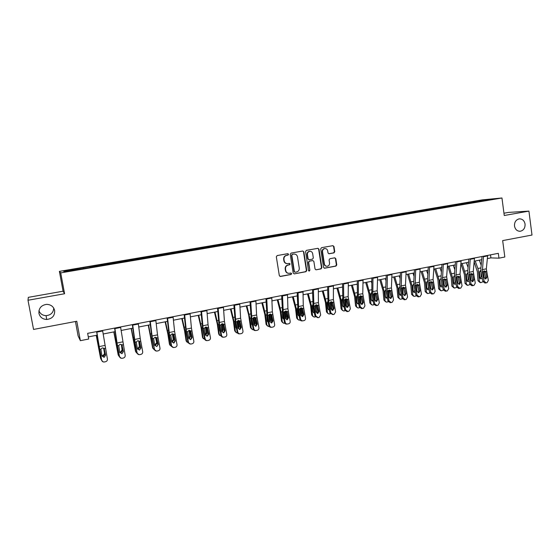 <?xml version="1.0" encoding="UTF-8"?>
<svg xmlns="http://www.w3.org/2000/svg" width="560" height="560" viewBox="0 0 560 560"><rect width="100%" height="100%" fill="white"/><g stroke="black" fill="none" stroke-linecap="round" stroke-linejoin="round"><path stroke-width="0.84" d="M288.575 254.289L287.812 253.673L277.158 255.57L276.325 256.795L279.321 275.604L280.378 276.479L291.053 274.491L291.634 273.63L290.892 273.028L289.142 273.329C287.329 273.315 286.202 272.391 285.754 270.55L285.509 268.989C285.383 266.931 286.265 265.629 288.162 265.076L289.527 264.824L290.108 263.97L289.352 263.361L287.672 263.655C285.831 263.662 284.683 262.731 284.221 260.862L283.969 259.294C283.843 257.236 284.732 255.934 286.629 255.388L288.001 255.143L288.575 254.289M286.965 263.641C285.306 263.466 284.284 262.535 283.899 260.834L283.647 259.273C283.521 257.215 284.41 255.913 286.307 255.367L287.672 255.122L288.253 254.275L287.749 253.687M280.021 276.437L290.724 274.449L291.298 273.595L290.857 273.028M288.365 273.294C286.776 273.077 285.796 272.153 285.432 270.515L285.187 268.954C285.061 266.903 285.943 265.601 287.833 265.048L289.198 264.796L289.779 263.942L289.303 263.368M514.5 226.03C515.235 229.53 517.153 231.273 520.24 231.259C523.593 230.461 525.196 228.067 525.063 224.091C524.321 220.556 522.382 218.813 519.253 218.855C515.942 219.688 514.353 222.082 514.5 226.03M38.948 313.369C39.977 317.184 42.56 319.221 46.704 319.487C52.248 318.773 54.894 315.77 54.642 310.485C53.564 306.53 50.862 304.486 46.529 304.36C41.188 305.242 38.661 308.238 38.948 313.369M38.941 310.723C40.194 313.831 42.574 315.476 46.081 315.651C50.848 315.154 53.403 312.634 53.739 308.105M333.956 252.882L334.754 251.685L333.963 246.519L332.906 245.658L321.51 247.681L320.698 248.885L323.54 267.365L324.569 268.226L335.965 266.098L336.763 264.901L335.818 258.685L334.782 257.824L329.875 258.72L329.07 259.917L329.546 263.018C329.63 264.824 328.832 265.909 327.159 266.259C325.689 266.252 324.765 265.489 324.408 263.963L322.539 251.804C322.448 250.026 323.218 248.948 324.849 248.57C326.368 248.542 327.313 249.312 327.691 250.88L327.999 252.903L329.049 253.764L333.956 252.882L333.571 252.868L334.369 251.671L333.585 246.512L332.829 245.665M28 300.251L64.582 293.741L63.077 291.207L28.315 297.353L28 300.251L33.551 329.434L76.776 321.251L80.367 340.676L88.69 339.031L87.647 333.347L498.323 253.337L498.967 258.167L504.826 257.012L502.663 240.604L532 235.046L528.927 211.113L508.536 212.408L503.951 213.22M64.582 293.741L60.711 272.881L501.956 197.988L504.252 215.502L528.927 211.113M303.849 251.888L302.771 251.013L291.067 253.092L290.241 254.31L293.188 273.021L294.238 273.889L305.935 271.712L306.754 270.494L303.849 251.888L302.729 251.02M306.383 250.369L317.933 248.318L319.004 249.186L321.853 267.68L321.048 268.884L316.064 269.815L315.035 268.954L313.866 261.443L312.816 260.575L309.47 261.184L308.658 262.395L309.876 270.228L309.239 271.089L308.511 270.487L305.564 251.58L306.383 250.369M60.711 272.881L59.388 271.376L482.419 199.857L501.956 197.988M469.49 203.056L469.392 202.335L83.111 267.687L63.63 271.145L64.253 271.754L91.434 267.316M469.392 202.335L493.276 199.024L480.914 201.264L91.42 267.148M466.578 203.546L466.207 203.014M458.514 204.918L458.15 204.379M453.446 205.779L453.075 205.233M445.277 207.158L444.92 206.612M440.146 208.026L439.789 207.487M431.886 209.433L431.529 208.88M426.692 210.308L426.342 209.762M418.334 211.729L417.984 211.176M413.07 212.618L412.727 212.065M404.614 214.053L404.271 213.493M399.287 214.956L398.951 214.396M390.726 216.405L390.39 215.845M385.336 217.322L385.007 216.755M376.663 218.792L376.334 218.225M371.21 219.716L370.888 219.142M362.432 221.2L362.11 220.633M356.916 222.138L356.594 221.564M348.033 223.657L347.711 223.069M342.433 224.595L342.125 224.014M333.459 226.163L333.13 225.533M327.775 227.08L327.474 226.492M318.703 228.704L318.367 228.032M312.928 229.593L312.634 229.005M303.765 231.287L303.408 230.566M297.899 232.141L297.612 231.546M288.617 233.877L288.267 233.128M282.674 234.724L282.394 234.122M273.273 236.481L272.93 235.725M267.253 237.342L266.98 236.733M257.726 239.113L257.397 238.35M251.629 239.988L251.37 239.372M241.976 241.787L241.661 241.017M235.802 242.669L235.55 242.053M226.023 244.489L225.715 243.712M219.772 245.385L219.527 244.762M209.86 247.233L209.559 246.449M203.525 248.143L203.294 247.513M193.48 250.012L193.193 249.221M187.068 250.929L186.844 250.292M176.883 252.826L176.61 252.028M170.387 253.757L170.17 253.113M160.062 255.675L159.796 254.87M153.475 256.627L153.272 255.976M143.01 258.566L142.765 257.754M136.346 259.532L136.15 258.874M125.727 261.499L125.496 260.68M118.972 262.472L118.79 261.814M108.206 264.474L107.989 263.641M101.367 265.461L101.192 264.789M90.447 267.484L90.244 266.644M83.51 268.485L83.356 267.806M64.463 271.712L63.63 271.145M75.439 321.503L78.092 335.846L80.367 340.676M63.077 291.207L59.388 271.376M487.375 258.594L490.917 257.901L498.967 258.167M88.298 336.91L97.153 335.174M103.131 334.005L115.101 331.653M121.072 330.484L132.804 328.181M138.761 327.012L150.262 324.751M156.212 323.589L167.482 321.37M173.418 320.208L184.471 318.038M190.393 316.876L201.236 314.748M207.144 313.593L217.77 311.507M223.664 310.345L234.087 308.301M239.974 307.146L250.187 305.144M256.06 303.989L266.077 302.022M271.936 300.874L281.764 298.949M287.609 297.801L297.248 295.911M303.079 294.763L312.529 292.908M318.353 291.767L327.614 289.947M333.424 288.806L342.51 287.056M348.306 285.887L357.224 284.137M363.006 283.003L371.749 281.288M377.517 280.154L386.092 278.474M391.846 277.34L400.26 275.695M406 274.568L414.253 272.944M419.979 271.824L428.078 270.235M433.79 269.115L441.735 267.554M447.426 266.434L455.224 264.908M460.908 263.788L468.552 262.29M474.222 261.177L481.719 259.707M485.184 200.396L485.296 199.78M471.59 202.699L471.219 202.167M490.511 254.863L490.917 257.901M90.153 267.533L89.971 266.525M107.814 264.537L107.632 263.536M125.23 261.583L125.055 260.589M142.415 258.671L142.24 257.684M159.369 255.794L159.201 254.814M176.099 252.959L175.931 251.979M192.612 250.159L192.444 249.186M208.901 247.394L208.74 246.428M224.98 244.671L224.826 243.712M240.856 241.976L240.702 241.024M256.522 239.295L256.368 238.371M271.978 236.607L271.845 235.753M287.238 233.954L287.119 233.17M302.323 231.392L302.197 230.622M317.212 228.872L317.093 228.102M331.919 226.38L331.8 225.61M346.437 223.916L346.325 223.153M360.787 221.48L360.675 220.724M374.955 219.079L374.843 218.33M388.955 216.706L388.843 215.964M402.78 214.361L402.675 213.619M416.444 212.051L416.339 211.309M429.94 209.762L429.835 209.027M443.282 207.501L443.177 206.766M456.463 205.261L456.365 204.54M294.238 273.889L305.592 271.67L306.404 270.459L303.506 251.874M292.39 254.359L291.809 255.213L294.392 271.621L295.127 272.23L296.632 271.957C298.508 271.397 299.383 270.102 299.257 268.058L297.507 256.858C297.038 254.975 295.883 254.044 294.021 254.072L292.054 254.345L291.809 255.213M294.875 272.202L294.056 271.586L291.48 255.192M294.322 254.051L293.825 254.1M292.054 254.345L293.489 254.086M316.064 269.815L320.684 268.856L321.489 267.652L318.64 249.179L317.877 248.325M312.753 260.575L309.12 261.163L308.308 262.367L309.876 270.228M308.945 271.047L309.526 270.193M312.662 253.631C312.277 252.063 311.318 251.286 309.785 251.314C308.133 251.692 307.349 252.777 307.44 254.569L308.112 258.881L309.246 259.742L312.515 259.147L313.327 257.936L312.662 253.631M309.967 251.3L309.435 251.3C307.783 251.685 306.999 252.77 307.09 254.555L307.44 254.569M308.875 259.728L307.762 258.86L307.09 254.555M328.734 253.743L333.571 252.868M324.989 248.556L324.478 248.563C322.854 248.941 322.084 250.019 322.168 251.79L322.539 251.804M326.571 266.238C325.206 266.126 324.359 265.363 324.037 263.942L322.168 251.79M324.233 268.191L335.587 266.07L336.385 264.873L335.433 258.664L334.726 257.831M96.222 335.356L100.583 358.309L101.514 360.192M96.369 335.328L100.583 358.309M101.85 355.467L103.04 355.607L104.559 353.535L104.853 354.249L103.796 348.173M104.853 354.249L103.334 356.321L101.969 356.097M103.6 348.054L104.559 353.535M102.585 330.435L107.415 359.016C107.534 360.395 106.911 361.298 105.546 361.718L104.37 361.963C102.963 362.103 102.06 361.515 101.668 360.199L99.624 349.412L100.863 349.16L102.319 347.865L104.132 348.502L105.616 355.208L104.125 357.371L101.941 355.964L100.863 349.16M96.593 331.604L101.668 360.199M96.768 331.569L99.624 349.412M103.075 361.858L101.507 360.15M104.125 357.371L105.441 355.18L104.16 348.537M113.799 331.912L118.146 354.697L119.35 356.741M114.009 331.87L118.489 355.411M121.38 344.456L122.08 349.965L121.401 344.561M122.437 350.658L120.932 352.716L119.861 352.632M118.517 355.558L118.146 354.697M119.714 351.988L120.582 352.016L122.08 349.965M131.138 328.503L135.471 351.141L136.955 353.297M131.404 328.454L135.87 351.834M138.726 340.816L139.37 346.437L138.782 341.054M139.776 347.116L138.285 349.16L137.508 349.153M135.933 352.121L135.471 351.141M137.319 348.502L137.886 348.474L139.37 346.437M120.568 326.935L125.174 355.348C125.3 356.72 124.684 357.616 123.333 358.036L122.178 358.274C120.792 358.414 119.896 357.826 119.511 356.517L117.474 345.807L118.699 345.562L120.134 344.274L121.919 344.911L123.396 351.568L121.933 353.717L119.77 352.317L118.699 345.562M114.59 328.097L117.257 345.807L119.511 356.517M114.828 328.048L117.474 345.807M121.177 358.253L119.287 356.482M121.933 353.717L123.165 351.547L121.856 344.876M138.299 323.477L140.217 338.345L142.695 351.736C142.814 353.094 142.212 353.983 140.882 354.396L139.769 354.627C138.376 354.767 137.494 354.186 137.109 352.891L135.079 342.251L136.283 342.006L137.704 340.732L139.468 341.369L140.938 347.984L139.482 350.112L137.361 348.712L136.283 342.006M132.335 324.639L134.799 342.265L137.109 352.891M132.643 324.583L135.079 342.251M138.908 354.648L136.829 352.863M139.489 350.105L140.644 347.97L139.342 341.348M148.239 325.15L152.565 347.627L154.322 349.867M148.568 325.087L153.013 348.306M155.89 337.274L155.54 337.407L156.884 343.623L155.925 337.596M156.884 343.623L154.889 345.688M153.125 348.712L152.565 347.627M154.672 345.016L156.422 342.958M165.123 321.839L167.874 334.124L169.435 344.162L171.444 346.444M165.501 321.762L168.364 334.761L169.932 344.827M174.839 340.676L174.923 341.236M172.97 333.83L172.403 334.012L173.25 339.528L173.761 340.172L172.837 334.18M173.761 340.172L172.025 342.223M170.086 345.345L169.435 344.162M171.787 341.537L173.25 339.528M181.776 318.57L184.569 330.764L186.074 340.739L188.321 343.042M182.21 318.486L185.115 331.38L186.62 341.39M190.967 333.872L191.632 338.352M189.826 330.428L189.035 330.652L189.854 336.14L190.414 336.77L189.525 330.813M190.414 336.77L188.916 338.786M187.201 338.009L186.732 335.566M186.823 342.006L186.074 340.739M188.664 338.065L189.854 336.14M155.792 320.068L157.521 334.873L159.978 348.173C160.097 349.524 159.502 350.406 158.193 350.812L157.094 351.043C155.715 351.176 154.847 350.602 154.462 349.307L152.439 338.744L153.629 338.506L155.029 337.239L156.772 337.869L158.235 344.442L156.807 346.549L154.7 345.163L153.629 338.506M149.842 321.23L152.11 338.765L154.462 349.307M150.213 321.16L152.439 338.744M156.338 351.071L154.126 349.293M156.807 346.549L157.885 344.442L156.59 337.862M173.047 316.708L174.594 331.443L177.023 344.652C177.142 345.996 176.561 346.871 175.266 347.277L174.16 347.501C172.823 347.634 171.969 347.06 171.584 345.779L169.568 335.286L170.744 335.048L172.123 333.795L173.838 334.425L175.294 340.949L173.894 343.042L171.815 341.663L170.744 335.048M167.104 317.863L169.183 335.321L171.192 345.772L171.584 345.779M167.538 317.779L169.568 335.286M173.488 347.536L171.192 345.772M173.894 343.042L173.495 343.049L174.888 340.963L173.6 334.425M190.064 313.39L191.436 328.062L193.837 341.187C193.963 342.517 193.389 343.385 192.115 343.784L191.037 344.008C189.7 344.141 188.853 343.567 188.475 342.293L186.466 331.877L187.628 331.639L188.986 330.393L190.68 331.023L192.129 337.505L190.743 339.584L188.692 338.205L187.628 331.639M184.135 314.545L186.032 331.919L188.027 342.3L188.475 342.293M184.632 314.454L186.466 331.877M190.75 339.577L190.295 339.598L191.674 337.533L190.092 330.533M190.393 344.043L188.027 342.3M198.212 315.343L201.047 327.446L202.496 337.365L204.967 339.668M198.695 315.245L201.642 328.048L203.091 338.002M207.032 327.95L208.082 335.251M206.451 327.075L205.457 327.341L206.241 332.801L206.85 333.417L205.996 327.488M206.85 333.417L205.562 335.37M203.875 334.922L202.818 329.427M203.336 338.702L202.496 337.365M205.31 334.6L206.241 332.801M206.85 310.121L208.054 324.723L210.434 337.764C210.553 339.087 209.986 339.948 208.733 340.34L207.655 340.564C206.353 340.69 205.513 340.123 205.142 338.856L203.14 328.51L204.281 328.279L205.625 327.04L207.298 327.67L208.733 334.103L207.375 336.168L205.345 334.796L204.281 328.279M200.935 311.276L202.65 328.559L204.645 338.877L205.142 338.856M201.495 311.164L203.14 328.51M207.382 336.161L206.885 336.196L208.229 334.145L206.598 327.131M207.053 340.599C205.8 340.669 204.995 340.095 204.645 338.877M214.431 312.158L217.308 324.17L218.701 334.04L221.375 336.315M214.97 312.053L217.952 324.758L219.345 334.656M223.195 324.184L224.301 332.108M222.859 323.771L221.655 324.079L222.418 329.497L223.069 330.106L222.243 324.212M223.069 330.106L221.984 331.975M220.311 331.772L219.758 330.778L218.911 324.562L217.952 324.758M219.625 335.426L218.701 334.04M221.725 331.135L222.418 329.497M223.412 306.894L224.448 321.433L226.807 334.383C226.933 335.699 226.373 336.553 225.134 336.945L224.084 337.162C222.782 337.288 221.956 336.721 221.578 335.461L219.59 325.185L220.717 324.954L222.04 323.729L223.692 324.359L225.127 330.75L223.79 332.794L221.781 331.436L220.717 324.954M217.511 308.049L219.051 325.248L221.032 335.496L221.578 335.461M218.127 307.923L219.59 325.185M223.293 332.822L224.567 330.799L222.894 323.785M223.482 337.197C222.215 337.302 221.403 336.735 221.032 335.496M230.44 309.015L233.359 320.936L234.703 330.75L236.838 332.955L237.566 332.99M231.028 308.903L234.045 321.51L235.389 331.352M239.19 320.719L240.303 328.965M239.015 320.509L237.643 320.852L238.378 326.242L239.078 326.837L238.28 320.978M239.078 326.837L238.168 328.608M236.523 328.608L235.809 327.502L234.997 321.321L234.045 321.51M235.704 332.192L234.703 330.75M236.026 328.111L236.446 328.223M237.909 327.67L238.378 326.242M239.757 303.709L240.625 318.185L242.963 331.051C243.089 332.353 242.536 333.2 241.311 333.592L240.282 333.802C239.001 333.928 238.175 333.368 237.804 332.115L235.823 321.909L236.936 321.678L238.245 320.467L239.869 321.09L241.297 327.439L239.981 329.469L237.993 328.118L236.936 321.678M233.87 304.857L235.235 321.979L237.209 332.157L237.804 332.115M234.542 304.731L235.823 321.909M239.484 329.497L240.688 327.495L238.987 320.488M239.715 333.837L239.666 333.844C238.399 333.963 237.58 333.403 237.209 332.157M246.239 305.914L248.668 315.042L250.488 327.502L252.672 329.7L253.526 329.693M246.883 305.795L249.935 318.311L251.223 328.097M254.989 317.359L256.095 325.836M252.511 325.451L251.65 324.268L250.992 317.548M254.933 317.303L253.428 317.667L254.135 323.029L254.877 323.61L254.114 317.779M254.877 323.61L254.142 325.262M251.573 328.986L250.488 327.502M251.888 324.919L252.427 325.01M253.869 324.177L254.135 323.029M255.885 300.573L256.599 314.972L258.909 327.761C259.035 329.056 258.489 329.896 257.285 330.281L256.249 330.491C254.996 330.617 254.191 330.05 253.82 328.811L251.846 318.668L252.938 318.451L254.233 317.24L255.836 317.863L257.257 324.177L255.962 326.186L254.002 324.842L252.938 318.451M250.005 301.714L251.209 318.759L253.176 328.867L253.82 328.811M250.733 301.574L251.846 318.668M255.458 326.207L256.606 324.24L254.87 317.24M255.759 330.533L255.605 330.54C254.352 330.659 253.547 330.106 253.176 328.867M261.842 302.855L264.838 314.601L266.077 324.303L268.303 326.48L269.283 326.438M262.528 302.722L265.615 315.147L266.854 324.877M270.585 314.076L271.677 322.728M268.289 322.315L267.288 321.069L266.735 314.216M270.599 314.146L269.143 314.545M269.605 320.628L269.682 319.858L270.473 320.425L269.738 314.629M270.473 320.425L269.892 321.944M267.239 325.815L266.077 324.303M267.547 321.755L268.191 321.804M269.031 314.671L269.682 319.858M271.796 297.472L272.356 311.808L274.645 324.513C274.771 325.801 274.239 326.634 273.049 327.012L272.027 327.222C270.788 327.341 269.99 326.788 269.626 325.549L267.652 315.476L268.737 315.259L270.011 314.062L271.6 314.678L273.007 320.95L271.733 322.945L269.794 321.608L268.737 315.259M265.937 298.613L266.973 315.574L268.933 325.612L269.626 325.549M266.721 298.459L267.652 315.476M271.222 322.966L272.307 321.027L270.557 314.048M271.579 327.264L271.334 327.285C270.102 327.404 269.297 326.844 268.933 325.612M277.242 299.831L280.28 311.493L281.463 321.139L283.731 323.302L284.837 323.225M277.977 299.691L281.092 312.025L282.282 321.706M285.992 310.891L287.483 312.27L288.561 317.765L287.301 319.746L285.383 318.416L284.305 312.914L284.333 312.109L285.992 310.891L287.056 319.634M283.857 319.193L282.723 317.919L282.282 310.961M286.013 311.031L284.676 311.458M285.054 316.736L285.866 317.275L285.166 311.514M285.866 317.275L285.446 318.633M282.695 322.679L281.463 321.139M283.003 318.633L283.745 318.626M284.438 311.815L285.019 316.54M287.504 294.413L287.91 308.686L290.178 321.307C290.304 322.588 289.779 323.414 288.603 323.792L287.602 323.995C286.377 324.114 285.586 323.561 285.222 322.336L283.262 312.326L284.333 312.109M281.659 295.547L282.534 312.431L284.487 322.406L285.222 322.336M282.492 295.386L283.262 312.326M286.776 319.767L287.812 317.856L286.048 310.898M287.189 324.037L286.86 324.065C285.642 324.184 284.851 323.631 284.487 322.406M292.446 296.849L295.519 308.42L296.66 318.017L298.963 320.166L300.188 320.054M293.223 296.695L296.38 308.945L297.521 318.57M301.217 307.797L302.239 316.561M299.229 316.106L297.969 314.804L297.29 309.071L297.64 307.769M301.231 307.965L300.02 308.406M300.489 313.817L301.07 314.174L300.398 308.441M301.07 314.174L300.79 315.329M297.948 319.571L296.66 318.017M299.138 316.092L298.27 315.546L299.103 315.462M299.684 309.218L299.824 310.422M303.009 291.389L303.268 305.599L305.515 318.143C305.641 319.417 305.123 320.236 303.961 320.607L302.974 320.81C301.77 320.929 300.986 320.376 300.622 319.158L298.669 309.211L299.726 309.001L300.965 307.825L302.512 308.441L303.905 314.622L302.666 316.589L300.776 315.266L299.726 309.001M297.171 292.523L297.892 309.33L299.845 319.242L300.622 319.158M298.06 292.355L298.669 309.211M302.134 316.61L303.121 314.72L301.35 307.797M302.596 320.852L302.19 320.894C300.986 321.006 300.202 320.453 299.845 319.242M307.461 293.902L310.569 305.389L311.661 314.937L313.999 317.065L315.343 316.925M308.287 293.741L311.465 305.9L312.557 315.476M316.239 304.745L317.226 313.474M314.398 313.033L313.019 311.731L312.368 306.026L312.795 304.626M315.721 310.898L315.434 305.41M316.078 311.108L315.938 312.004M313.012 316.505L311.661 314.937M313.32 312.487L314.251 312.319M318.311 288.407L318.43 302.561L320.656 315.021L319.13 317.464L318.164 317.667L315.826 316.022L313.873 306.145L314.916 305.935L316.148 304.766L317.667 305.375L319.06 311.521L317.842 313.474L315.966 312.158L314.916 305.935M312.494 289.541L313.061 306.264L315 316.113L315.826 316.022M313.425 289.359L313.873 306.145M317.296 313.488L318.234 311.633L316.456 304.731M317.8 317.702L315 316.113M322.294 290.99L325.43 302.4L326.473 311.892L328.853 314.006L330.309 313.831M323.155 290.822L326.368 302.897L327.411 312.417M331.079 301.756L332.017 310.338M329.371 309.988L327.873 308.7L327.243 302.722L327.768 301.539M330.75 308L330.281 302.414M330.904 308.077L330.876 308.609M327.88 313.474L326.473 311.892M328.181 309.47L329.21 309.19M333.417 285.467L333.396 299.551L335.601 311.941L334.096 314.363L333.13 314.566L330.834 312.921L328.895 303.107L329.924 302.904L331.135 301.742L332.64 302.351L334.019 308.462L332.822 310.401L330.967 309.085L329.924 302.904M327.614 286.594L328.034 303.24L329.966 313.026L330.834 312.921M328.594 286.405L328.895 303.107M332.262 310.408L333.151 308.574L331.373 301.714M332.808 314.601L329.966 313.026M336.931 288.12L340.102 299.446L341.103 308.889L343.511 310.982L345.079 310.779M337.834 287.945L341.082 299.929L342.083 309.4M345.737 298.816L346.619 307.209M344.155 306.971L342.552 305.704L341.95 299.754L342.552 298.501M345.478 304.542L344.946 299.453M342.573 310.485L341.103 308.889M342.867 306.481L343.973 306.075M348.334 282.562L348.173 296.583L350.357 308.896L348.88 311.304L347.935 311.5L345.653 309.869L343.721 300.118L344.736 299.908L345.933 298.76L347.417 299.369L348.796 305.438L347.613 307.363L345.779 306.054L344.736 299.908M342.545 283.689L342.825 300.258L344.75 309.974L345.653 309.869M343.574 283.486L343.721 300.118M347.039 307.363L347.886 305.564L346.108 298.732M347.627 311.535L347.018 311.605L344.75 309.974M351.393 285.278L354.599 296.527L355.551 305.914L357.987 308L359.667 307.755M352.338 285.096L355.607 297.003L356.566 306.418M356.951 284.193L357.21 285.019M360.213 295.925L361.032 304.08M358.75 303.982L358.19 304.01L357.042 302.743L356.468 296.828L357.147 295.512M359.758 299.803L359.443 296.716M357.105 307.559L355.551 305.914M357.357 303.534L358.547 302.967M363.055 279.692L362.768 293.65L364.938 305.886L363.475 308.28L362.544 308.469L360.283 306.845L358.358 297.157L359.366 296.954L360.542 295.813L362.012 296.422L363.384 302.449L362.215 304.36L360.402 303.058L359.366 296.954M357.28 280.812L357.427 297.304L359.338 306.964L360.283 306.845M358.358 280.609L358.358 297.157M361.627 304.36L362.432 302.582L360.661 295.792M362.257 308.504L361.585 308.588L359.338 306.964M365.68 282.478L368.914 293.643L369.824 302.981L372.288 305.053L374.073 304.766M366.66 282.282L369.957 294.105L370.874 303.471M371.217 281.393L371.7 282.926M374.514 293.083L375.27 300.937M373.163 301.014L372.498 301.084L371.357 299.817L370.811 293.937L371.567 292.565M373.891 295.295L373.779 294.175M371.455 304.661L369.824 302.981M371.672 300.615L372.932 299.866M377.601 276.857L377.181 290.759L379.33 302.918L377.888 305.291L376.971 305.48L374.731 303.863L372.82 294.238L373.807 294.042L374.976 292.908L376.425 293.51L377.79 299.502L376.642 301.399L374.85 300.104L373.807 294.042M371.84 277.977L371.84 294.392L373.751 303.996L374.731 303.863M372.96 277.76L372.82 294.238M376.04 301.392L376.803 299.642L375.032 292.894M376.698 305.515L375.977 305.606L373.751 303.996M379.792 279.706L383.047 290.794L383.922 300.09L386.414 302.134L388.283 301.798M380.814 279.51L384.132 291.249L385.007 300.566M385.308 278.628L386.008 280.791M388.64 290.304L389.326 297.738M387.394 298.074L386.631 298.193L385.49 296.933L384.972 291.081L385.812 289.667M385.623 301.791L383.922 300.09M385.812 297.731L387.128 296.751M391.958 274.057L391.419 287.903L393.54 299.985L392.126 302.344L391.209 302.533L389.004 300.923L387.093 291.354L389.228 290.031L390.656 290.633L392.014 296.59L390.887 298.473L389.109 297.185L388.073 291.158M386.218 275.177L385.749 287.714L386.085 291.522L387.989 301.056L389.004 300.923M387.38 274.953L387.093 291.354M390.271 298.459L390.992 296.737L389.235 290.031M390.964 302.561L390.187 302.659L387.989 301.056M393.729 276.976L397.019 287.987L397.852 297.227L400.365 299.257L402.325 298.858M394.786 276.766L398.132 288.428L398.965 297.689M399.231 275.891L400.127 278.614M402.591 287.574L403.172 294.175M401.45 295.155L400.589 295.337L399.455 294.077L398.965 288.26L399.84 286.832M399.623 298.949L397.852 297.227M399.777 294.882L401.135 293.587M406.14 271.299L405.475 285.075L407.582 297.087L406.189 299.425L405.293 299.614L403.102 298.011L401.198 288.505L403.305 287.196L404.719 287.798L406.07 293.713L404.95 295.582L403.2 294.301L402.164 288.309M400.414 272.412L399.84 284.893L400.155 288.68L402.045 298.158L403.102 298.011M401.618 272.181L401.198 288.505M404.327 295.561L405.006 293.867L403.263 287.203M405.055 299.642L404.222 299.754L402.045 298.158M407.498 274.274L410.816 285.208L411.607 294.399L412.755 294.854L414.148 296.415L416.185 295.946M408.597 274.057L411.964 285.635L412.755 294.854M412.986 273.196L414.064 276.416M416.381 284.907L416.794 289.856M415.331 292.264L414.372 292.516L413.252 291.263L412.783 285.474L413.693 284.032M413.448 296.135L411.607 294.399M413.567 292.061L414.925 290.248M420.147 268.569L419.363 282.289L421.449 294.231L420.077 296.548L419.188 296.73L417.025 295.141L415.128 285.691L417.207 284.389L418.607 284.991L419.951 290.871L418.852 292.726L417.116 291.452L416.087 285.502M414.435 269.682L413.749 282.107L414.05 285.873L415.94 295.295L417.025 295.141M415.681 269.437L415.128 285.691M418.208 292.698L418.852 291.039L417.123 284.41M418.964 296.765L418.089 296.877L415.94 295.295M421.106 271.6L424.445 282.464L425.201 291.606L426.384 292.047L427.763 293.608L429.877 293.062M422.233 271.376L425.635 282.884L426.384 292.047M426.573 270.529L427.826 274.204M430.003 282.31L430.276 285.719M429.037 289.394L427.994 289.73L426.888 288.477L426.44 282.716L427.385 281.267M427.098 293.356L425.201 291.606M427.189 289.275L428.666 287.546M428.344 285.929L428.47 287.476M433.986 265.874L433.083 279.531L435.155 291.403L433.797 293.706L432.922 293.888L430.78 292.306L428.89 282.912L430.948 281.624L432.327 282.219L433.664 288.064L432.579 289.905L430.864 288.638L429.835 282.723M428.288 266.98L427.49 279.356L427.777 283.101L429.653 292.46L430.78 292.306M429.569 266.735L428.89 282.912M431.921 289.877L432.53 288.239L430.815 281.659M432.712 293.916L431.788 294.042L429.653 292.46M434.553 268.961L437.92 279.748L438.634 288.848L439.845 289.282L441.21 290.836L443.394 290.206M435.715 268.737L439.131 280.161L439.845 289.282M439.999 267.89L441.413 271.971M443.464 279.818L443.611 281.736M442.582 286.545L441.455 286.972L440.356 285.726L439.929 280L440.902 278.544M440.587 290.605L438.634 288.848M440.65 286.517L441.875 284.746L442.246 284.872M441.658 281.946L441.875 284.746M447.65 263.207L446.635 276.808L448.686 288.61L447.349 290.899L446.481 291.081L444.367 289.499L442.484 280.168L444.514 278.887L445.879 279.482L447.209 285.292L446.145 287.119L444.444 285.859L443.422 279.979M441.966 264.32L441.07 276.64L441.336 280.364L443.212 289.667L444.367 289.499M443.289 264.061L442.484 280.168M445.466 287.077L446.047 285.474L444.346 278.936M445.326 291.235L443.212 289.667M447.832 266.357L451.227 277.067L451.906 286.118L453.152 286.545L454.503 288.092L456.757 287.371M449.029 266.119L452.473 277.466L453.152 286.545M453.264 265.286L454.832 269.731M455.959 283.717L454.755 284.249L453.663 283.01L453.264 277.312L454.447 275.793M453.915 287.889L451.906 286.118M453.95 283.794L455.119 282.044L455.658 282.219M454.825 278.11L455.119 282.044M454.538 276.374L454.069 275.94M461.153 260.582L460.026 274.12L462.063 285.852L460.74 288.12L459.893 288.302L457.793 286.734L455.917 277.459L457.926 276.185L459.27 276.78L460.593 282.555L459.543 284.368L457.863 283.115L456.841 277.27M455.483 261.681L454.489 273.952L454.734 277.655L456.603 286.902L457.793 286.734M456.848 261.422L455.917 277.459M458.857 284.319L459.403 282.737L457.716 276.248M458.689 288.47L459.697 288.33L458.689 288.47L456.603 286.902M460.964 263.781L464.38 274.421L465.017 283.423L466.291 283.836L467.642 285.383L469.952 284.557M462.196 263.536L465.654 274.813L466.291 283.836M466.382 262.717L468.083 267.491M469.175 280.903L467.894 281.561L466.809 280.322L466.431 274.652L467.705 273.133M467.082 285.201L465.017 283.423M467.096 281.106L468.209 279.37L468.909 279.594M467.873 274.421L468.209 279.37M467.859 274.421L467.208 273.308M474.495 257.978L473.256 271.467L475.272 283.122L473.977 285.383L473.13 285.558L471.058 283.997L469.189 274.778L471.17 273.518L472.5 274.106L473.823 279.846L472.78 281.652L471.121 280.399L470.099 274.589M468.839 259.084L467.74 271.299L467.978 274.981L469.833 284.172L471.058 283.997M470.239 258.811L469.189 274.778M472.08 281.589L472.591 280.042L470.925 273.588M472.941 285.586L471.898 285.733L469.833 284.172M474.159 261.842L477.379 271.803L477.981 280.763L479.283 281.162L480.62 282.702L482.993 281.764M475.202 260.988L477.911 268.506L478.681 272.181L479.283 281.162M479.339 260.176L481.173 265.251M482.23 278.11L480.879 278.901L479.808 277.669L479.451 272.027L480.704 270.522M480.088 282.534L477.981 280.763M480.081 278.439L481.138 276.738L481.999 276.99M480.963 271.81L481.138 276.738M480.816 271.81L480.186 270.711M487.676 255.416L486.332 268.835L488.334 280.434L487.053 282.674L486.22 282.842L484.162 281.288L482.307 272.125L484.26 270.879L485.576 271.467L486.892 277.172L485.863 278.964L484.218 277.718L483.203 271.943M482.034 256.515L480.837 268.674L481.061 272.342L482.909 281.477L484.162 281.288M483.469 256.235L482.307 272.125M485.149 278.894L485.632 277.368L483.987 270.97M484.953 283.031L486.045 282.87L484.953 283.031L482.909 281.477M306.404 270.459L306.754 270.494M318.64 249.179L319.004 249.186M321.489 267.652L321.853 267.68M320.684 268.856L321.048 268.884M315.805 269.766L316.162 269.801M312.382 260.568L312.739 260.589M309.12 261.163L309.47 261.184M308.308 262.367L308.658 262.395M307.762 258.86L308.112 258.881M328.741 253.743L329.119 253.757M324.037 263.942L324.408 263.963M335.433 258.664L335.818 258.685M336.385 264.873L336.763 264.901M335.587 266.07L335.965 266.098M324.296 268.177L324.66 268.212M333.585 246.512L333.963 246.519M334.369 251.671L334.754 251.685M98.595 344.33L98.231 344.4M104.132 348.502L105.371 348.25M99.134 346.598L104.888 345.443M96.852 332.122L102.669 330.988M104.496 349.286L104.23 348.782M116.424 340.767L115.92 340.865M117.124 345.093L116.739 345.17M134.008 337.253L133.364 337.379M134.673 341.551L134.183 341.649M121.919 344.911L123.144 344.666M116.998 343.007L122.675 341.873M114.912 328.601L120.652 327.481M122.276 345.688L121.954 345.205M139.468 341.369L140.665 341.124M134.624 339.472L140.217 338.345M132.72 325.122L138.376 324.023M139.818 342.146L139.44 341.67M151.354 333.781L150.57 333.942M151.977 338.065L151.389 338.184M168.462 330.365L167.552 330.547M169.057 334.621L168.364 334.761M185.339 326.991L184.303 327.194M185.899 331.219L185.115 331.38M156.772 337.869L157.955 337.631M152.005 335.979L157.521 334.873M150.283 321.699L155.862 320.614M157.885 344.442L158.235 344.442M157.122 338.646L156.681 338.184M173.838 334.425L175.007 334.187M169.148 332.535L174.594 331.443M167.608 318.318L173.11 317.247M174.888 340.963L175.294 340.949M174.188 335.188L173.698 334.747M190.68 331.023L191.835 330.792M186.06 329.14L191.436 328.062M184.695 314.986L190.12 313.929M191.674 337.533L192.129 337.505M191.023 331.786L190.484 331.359M201.999 323.659L200.83 323.89M202.524 327.873L201.642 328.048M207.298 327.67L208.439 327.439M202.748 325.787L208.054 324.723M201.551 311.703L206.906 310.653M208.229 334.145L208.733 334.103M207.641 328.426L207.046 328.013M218.428 320.376L217.14 320.635M223.692 324.359L224.819 324.128M219.219 322.483L224.448 321.433M218.176 308.455L223.461 307.426M224.567 330.799L225.127 330.75M224.028 325.108L223.384 324.709M234.647 317.135L233.24 317.415M239.869 321.09L240.982 320.866M235.466 319.221L240.625 318.185M234.584 305.256L239.799 304.241M240.688 327.495L241.297 327.439M240.205 321.839L239.512 321.447M250.649 313.936L249.123 314.237M250.873 318.122L249.935 318.311M255.836 317.863L256.935 317.646M251.503 316.001L256.599 314.972M250.775 302.099L255.92 301.098M256.606 324.24L257.257 324.177M256.172 318.605L255.43 318.234M266.448 310.772L264.81 311.101M266.539 314.958L265.615 315.147M271.6 314.678L272.678 314.461M267.33 312.823L272.356 311.808M266.756 298.984L271.831 297.99M272.307 321.027L273.007 320.95M271.929 315.42L271.145 315.056M282.037 307.657L280.294 308.007M282.009 311.843L281.092 312.025M287.154 311.542L288.218 311.325M282.947 309.68L287.91 308.686M282.52 295.911L287.532 294.931M287.812 317.856L288.561 317.765M287.483 312.27L286.65 311.92M297.43 304.584L295.575 304.955M297.283 308.763L296.38 308.945M302.512 308.441L303.562 308.224M298.368 306.586L303.268 305.599M298.081 292.873L303.03 291.907M303.121 314.72L303.905 314.622M302.834 309.169L301.959 308.826M316.26 304.934L315.448 305.102M312.627 301.546L310.667 301.938M312.361 305.725L311.465 305.9M317.667 305.375L318.71 305.165M313.593 303.527L318.43 302.561M313.446 289.877L318.332 288.925M318.234 311.633L319.06 311.521M317.989 306.103L317.079 305.774M331.1 301.945L330.442 302.078M327.628 298.543L325.57 298.956M327.243 302.722L326.368 302.897M332.64 302.351L333.662 302.148M328.622 300.51L333.396 299.551M328.615 286.916L333.431 285.978M333.151 308.574L334.019 308.462M332.955 303.072L332.003 302.757M345.758 298.984L345.254 299.089M342.44 295.582L340.284 296.016M341.95 299.754L341.082 299.929M347.417 299.369L348.432 299.166M343.462 297.528L348.173 296.583M343.581 283.997L348.341 283.073M347.886 305.564L348.796 305.438M347.732 300.083L346.738 299.782M360.227 296.072L359.87 296.142M357.07 292.656L354.816 293.111M356.468 296.828L355.607 297.003M362.012 296.422L363.013 296.219M358.113 294.588L362.768 293.65M358.365 281.113L363.062 280.196M362.432 302.582L363.384 302.449M362.327 297.136L361.291 296.842M371.511 289.772L369.173 290.241M370.811 293.937L369.957 294.105M376.425 293.51L377.412 293.314M372.582 291.683L377.181 290.759M372.967 278.271L377.601 277.361M376.803 299.642L377.79 299.502M376.733 294.217L375.662 293.937M385.784 286.923L383.348 287.406M384.972 291.081L384.132 291.249M390.656 290.633L391.636 290.437M386.876 288.813L391.419 287.903M387.38 275.457L391.958 274.561M390.992 296.737L392.014 296.59M390.964 291.34L389.858 291.067M399.875 284.102L397.348 284.606M398.965 288.26L398.132 288.428M404.719 287.798L405.685 287.602M400.988 285.978L405.475 285.075M401.611 272.678L406.14 271.796M405.006 293.867L406.07 293.713M405.027 288.498L403.879 288.232M413.791 281.323L411.187 281.841M412.783 285.474L411.964 285.635M418.607 284.991L419.559 284.802M414.932 283.178L419.363 282.289M415.674 269.941L420.14 269.066M418.852 291.039L419.951 290.871M418.908 285.684L417.732 285.432M427.546 278.572L424.851 279.111M426.44 282.716L425.635 282.884M432.327 282.219L433.265 282.03M428.708 280.413L433.083 279.531M429.562 267.232L433.972 266.371M432.53 288.239L433.664 288.064M432.628 282.912L431.417 282.667M441.126 275.856L438.354 276.409M439.929 280L439.131 280.161M445.879 279.482L446.81 279.293M442.309 277.676L446.635 276.808M443.275 264.551L447.636 263.704M446.047 285.474L447.209 285.292M446.18 280.168L444.934 279.937M454.552 273.175L451.696 273.742M453.264 277.312L452.473 277.466M459.27 276.78L460.187 276.591M455.756 274.981L460.026 274.12M456.827 261.912L461.139 261.072M459.403 282.737L460.593 282.555M459.564 277.459L458.29 277.242M467.81 270.522L464.884 271.11M466.431 274.652L465.654 274.813M472.5 274.106L473.41 273.924M469.035 272.314L473.256 271.467M470.218 259.301L474.474 258.468M472.591 280.042L473.823 279.846M472.794 274.785L471.485 274.575M480.914 267.904L477.911 268.506M479.451 272.027L478.681 272.181M485.576 271.467L486.472 271.285M482.16 269.675L486.332 268.835M483.441 256.718L487.648 255.899M485.632 277.368L486.892 277.172M485.87 272.139L484.526 271.936M519.47 231.28L520.24 231.259M46.081 315.651L46.704 319.487M312.459 260.554L312.816 260.575M309.435 251.3L309.785 251.314M324.478 248.563L324.849 248.57M102.312 356.258L102.025 355.537M119.959 352.667L119.763 352.261M223.349 332.829L223.79 332.794M239.589 329.504L239.981 329.469M252.476 325.283L252.084 324.975M255.605 326.221L255.962 326.186M268.268 322.217L267.68 321.79M283.857 319.172L283.073 318.647M314.181 313.012L313.341 312.522M329.035 309.974L328.244 309.54M343.707 306.978L342.958 306.593M358.19 304.01L357.483 303.667M372.498 301.084L371.833 300.783M386.631 298.193L386.001 297.92M400.589 295.337L399.994 295.099M414.372 292.516L413.819 292.299M427.994 289.73L427.469 289.534M441.455 286.972L440.958 286.797M445.319 291.242L446.285 291.102M454.755 284.249L454.286 284.095M467.894 281.561L467.453 281.421M471.898 285.733L472.948 285.579M480.879 278.901L480.466 278.775"/></g></svg>
